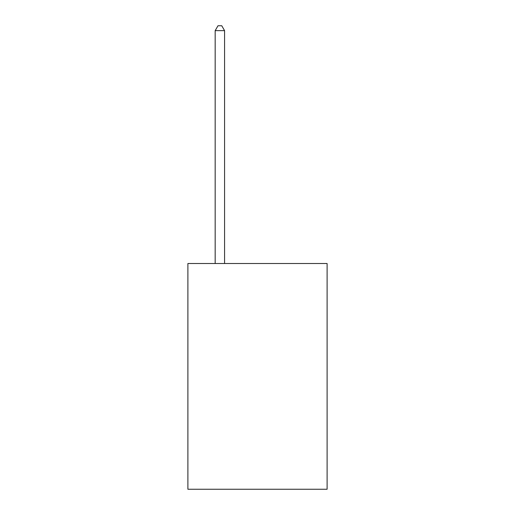 <?xml version="1.0" encoding="UTF-8"?>
<svg xmlns="http://www.w3.org/2000/svg" width="515" height="515" viewBox="0 0 515 515"><rect width="100%" height="100%" fill="white"/><g stroke="black" fill="none" stroke-linecap="round" stroke-linejoin="round"><path stroke-width="0.77" d="M327.102 263.519L327.102 489.25L187.898 489.25L187.898 263.519L327.102 263.519M224.579 263.519L224.579 30.643L215.173 30.643L215.173 263.519M215.173 30.643L218 25.75L221.759 25.75L224.579 30.643"/></g></svg>
